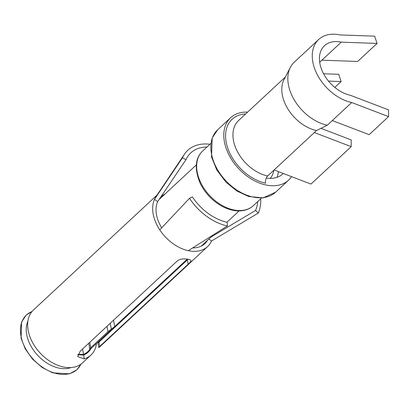 <?xml version="1.0" encoding="UTF-8"?>
<svg xmlns="http://www.w3.org/2000/svg" width="409" height="409" viewBox="0 0 409 409"><rect width="100%" height="100%" fill="white"/><g stroke="black" fill="none" stroke-linecap="round" stroke-linejoin="round"><path stroke-width="0.61" d="M341.275 42.147A31.411 21.222 47.1 0 0 324.475 45.726A31.411 21.222 47.1 0 0 323.442 73.513A31.411 21.222 47.1 0 0 350.457 95.317L388.55 109.888L388.55 116.621L351.704 102.526A39.929 26.979 47.1 0 1 317.364 74.811A39.929 26.979 47.1 0 1 318.672 39.489A39.929 26.979 47.1 0 1 340.027 34.934L374.654 36.166L377.067 43.415L341.275 42.147L319.685 62.224M285.37 77.01L238.58 120.517A35.138 23.737 47.1 0 0 237.424 151.596A35.138 23.737 47.1 0 0 267.644 175.988L316.51 130.548L327.272 125.246L351.704 102.526M267.644 175.988A5.322 2.822 -77.9 0 0 265.548 183.166A40.46 27.337 47.1 0 1 227.087 146.039A40.46 27.337 47.1 0 1 245.63 113.958M318.672 39.489L294.24 62.209A39.929 26.979 47.1 0 0 290.354 67.362A39.929 26.979 47.1 0 0 295.247 101.519A39.929 26.979 47.1 0 0 327.272 125.246M290.354 67.362L284.02 79.607A35.138 23.737 47.1 0 0 288.33 109.668A35.138 23.737 47.1 0 0 316.51 130.548M247.614 112.117A42.592 28.773 47.1 0 0 230.63 117.731A42.592 28.773 47.1 0 0 238.559 168.518A42.592 28.773 47.1 0 0 288.636 180.113A42.592 28.773 47.1 0 0 291.581 176.657M266.249 178.063A34.075 23.022 47.1 0 0 282.839 173.876A34.075 23.022 47.1 0 0 283.253 173.472M276.954 177.348A34.075 23.022 47.1 0 0 278.401 171.616M270.114 178.39A28.748 19.422 47.1 0 0 273.851 170.216M77.966 354.347L83.523 354.414A31.411 21.222 47.1 0 0 87.715 351.689A31.411 21.222 47.1 0 0 89.919 349.087M113.554 320.196L114.663 326.617L187.204 259.158M114.663 326.617L107.95 331.694L90.706 347.732L89.786 348.984L91.667 348.003A31.411 21.222 47.1 0 0 92.03 347.676L187.215 259.158M332.302 120.568L369.148 134.663L388.55 116.621M320.973 128.349L351.198 139.914L351.198 146.647L310.958 184.07L274.112 169.975M314.352 132.552L351.198 146.647M321.873 60.189L357.665 61.457L377.067 43.415M328.509 81.105L341.121 81.555L338.703 74.3L323.575 73.763M341.121 81.555L334.823 87.408M157.056 195.052L33.426 310.022A36.069 24.366 47.1 0 0 37.025 349.352A36.069 24.366 47.1 0 0 76.953 366.3A36.069 24.366 47.1 0 0 82.552 362.849L90.89 355.099A36.069 24.366 -132.9 0 1 85.287 358.55A36.069 24.366 47.1 0 1 84.295 358.892L77.705 356.612L80.225 351.193L177.23 260.983C179.275 259.48 181.698 258.79 184.495 258.917C188.324 259.122 190.451 259.603 190.885 260.354C191.223 260.973 190.303 262.261 188.12 264.224L99.735 346.418L98.773 347.538L99.765 346.842M208.876 239.014L211.56 240.973L258.299 213.063A47.914 32.372 47.1 0 0 260.676 198.846M209.919 144.259A47.914 32.372 47.1 0 0 195.205 145.737A47.914 32.372 47.1 0 0 184.454 154.213A47.914 32.372 47.1 0 0 182.496 157.756L154.5 199.341A36.069 24.366 47.1 0 0 153.012 213.028A36.069 24.366 47.1 0 0 159.771 229.868A36.069 24.366 47.1 0 0 188.304 250.686L227.404 225.962A47.914 32.372 47.1 0 1 189.5 198.309L159.771 229.868M184.454 154.213L155.972 196.673A36.069 24.366 47.1 0 0 154.5 199.341L157.659 201.647A32.076 21.672 47.1 0 0 161.713 227.808M157.659 201.647L185.972 159.689A43.978 29.714 -132.9 0 1 187.767 156.437A43.978 29.714 -132.9 0 1 197.639 148.656A43.978 29.714 -132.9 0 1 206.934 147.036M257.69 201.617A43.978 29.714 -132.9 0 1 255.548 210.451L258.299 213.063M189.5 198.309L192.404 196.913A43.978 29.714 -132.9 0 0 227.189 222.291L227.404 225.962M185.972 159.689L182.496 157.756M210.952 237.087L255.548 210.451M165.037 193.994A32.076 21.672 47.1 0 0 161.366 196.499A32.076 21.672 47.1 0 0 160.849 197.005M188.304 250.686A36.069 24.366 47.1 0 0 201.99 250.022A36.069 24.366 47.1 0 0 207.593 246.571A36.069 24.366 47.1 0 0 211.56 240.973M192.716 247.895A32.076 21.672 47.1 0 0 199.894 246.719A32.076 21.672 47.1 0 0 204.873 243.646A32.076 21.672 47.1 0 0 207.634 240.17M91.043 348.509A32.076 21.672 -132.9 0 1 88.17 352.175A32.076 21.672 -132.9 0 1 83.635 355.068L77.843 354.715M99.735 346.418L98.983 342.077L188.033 259.27M99.632 340.544C97.843 343.11 97.628 343.621 98.983 342.077L98.002 343.028L98.773 347.538M96.488 343.529A36.069 24.366 -132.9 0 1 90.89 355.099M230.63 117.731L217.695 129.76A42.592 28.773 47.1 0 0 225.625 180.548A42.592 28.773 47.1 0 0 275.702 192.138L288.636 180.113M210.763 143.472L202.634 151.033A37.27 25.179 47.1 0 0 209.577 195.471A37.27 25.179 47.1 0 0 253.391 205.615L261.525 198.058M82.587 348.995L83.523 354.414M110.287 323.238L111.34 329.342M107.015 326.28L107.95 331.694M89.77 342.313L90.706 347.732M27.884 321.188A32.971 22.275 47.1 0 0 37.674 355.329A32.971 22.275 47.1 0 0 71.013 367.568M80.89 364.204A37.168 25.107 -132.9 0 1 33.334 359.363A37.168 25.107 -132.9 0 1 31.953 311.581M83.635 355.068L84.295 358.892M187.373 259.884L188.12 264.224M217.695 129.76L212.199 137.986L211.499 156.857L216.826 170.072L226.039 182.23L236.862 191.013L248.641 196.478L263.125 197.884L275.702 192.138M202.634 151.033C195.103 158.257 194.285 169.014 200.19 183.304C204.955 192.895 211.949 200.395 221.182 205.799C228.631 209.883 235.574 211.525 242.016 210.722C246.637 210.098 250.426 208.396 253.391 205.615M84.499 354.675L87.715 351.689M201.202 246.152L213.38 234.832M226.923 222.235L239.096 210.916M159.259 199.367L196.315 164.909M88.779 343.238L89.77 348.984M80.977 364.143L76.923 369.741L69.632 373.811L52.746 372.86L42.071 367.44L32.413 358.979L25.266 348.918L21.089 338.263L21.595 322.021L26.227 315.063L32.025 311.5M99.643 346.96L207.593 246.571"/></g></svg>
